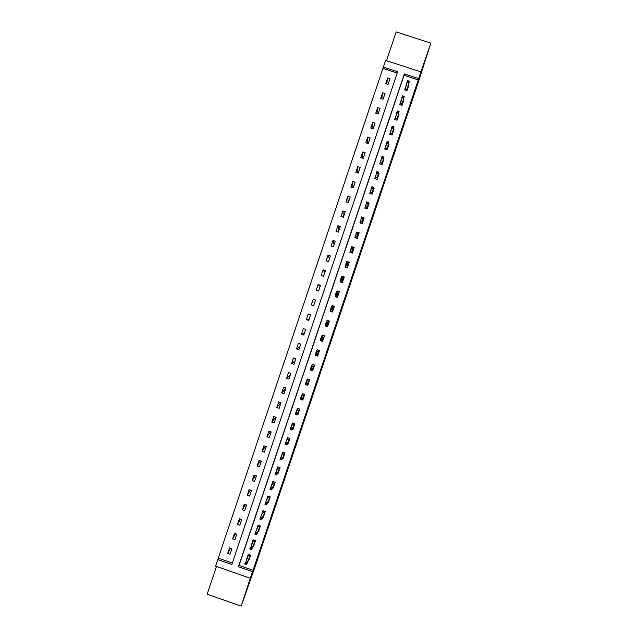 <?xml version="1.0" encoding="UTF-8"?>
<svg xmlns="http://www.w3.org/2000/svg" width="638" height="638" viewBox="0 0 638 638"><rect width="100%" height="100%" fill="white"/><g stroke="black" fill="none" stroke-linecap="round" stroke-linejoin="round"><path stroke-width="0.96" d="M423.736 64.837L427.707 52.898L423.736 64.837M244.713 596.219L248.629 584.591L244.713 596.219M383.35 67.094L385.599 60.403L420.897 71.895L418.64 78.594L404.325 73.92L238.437 566.775L252.528 571.68L250.311 578.251L215.588 566.145L217.797 559.582L231.865 564.486L397.649 71.751L383.35 67.094L217.797 559.582M216.473 566.448L207.151 594.177L241.196 606.1L255.017 566.943L418.313 82.238L430.849 43.145L396.174 31.9L386.492 60.698M343.459 217.048L342.893 210.947L340.987 216.617L343.451 217.048M338.786 230.94L337.933 225.685L336.027 231.347L338.387 232.136L340.293 226.466L337.933 225.685M338.379 232.128L338.778 230.932M334.121 244.817L332.98 240.414L331.074 246.077L333.435 246.866L334.113 244.817M329.455 258.693L328.028 255.136L326.122 260.798L328.482 261.58L329.439 258.693M323.522 276.294L324.782 272.554L323.083 269.85L321.177 275.504L323.53 276.294L325.436 270.64L323.083 269.85M318.577 291L320.116 286.414L318.131 284.556L316.233 290.21L318.585 291L320.483 285.346L318.131 284.556M311.288 304.908L313.665 305.594L315.459 300.267L313.194 299.254L311.288 304.908L313.641 305.698L315.547 300.043L313.194 299.254M309.015 319.439L310.594 314.733L308.25 313.944L306.352 319.59L308.704 320.388L310.602 314.733M301.415 334.272L303.313 328.626L305.666 329.423L303.76 335.062L301.415 334.272L304.358 333.275L305.65 329.415M296.479 348.946L299.708 347.104L300.721 344.089L298.377 343.3L296.479 348.946L298.831 349.736L300.729 344.097M291.55 363.604L295.059 360.925L295.785 358.763L293.448 357.966L291.55 363.604L293.895 364.402L295.793 358.763M286.621 378.262L290.41 374.737L290.856 373.421L288.512 372.624L286.621 378.262L288.966 379.06L290.864 373.421M281.693 392.912L285.768 388.55L285.928 388.071L283.591 387.274L281.693 392.912L284.038 393.71L285.936 388.071M332.502 311.934L330.843 311.376M334.296 306.607L332.637 306.049M218.539 558.242L232.344 563.051M397.211 73.051L383.183 68.481M230.015 554.318L231.897 548.72L229.568 547.906L227.686 553.505L230.015 554.318M234.912 539.756L236.802 534.158L234.465 533.344L232.583 538.943L234.912 539.756M239.816 525.186L241.698 519.579L239.362 518.774L237.48 524.38L239.816 525.186M244.721 510.607L246.603 505.001L244.266 504.195L242.384 509.802L244.721 510.607M249.625 496.021L251.508 490.415L249.171 489.609L247.289 495.216L249.625 496.021M254.53 481.435L256.42 475.82L254.084 475.015L252.193 480.629L254.53 481.435M259.443 466.833L261.333 461.21L258.996 460.413L257.106 466.027L259.443 466.833M264.355 452.222L266.245 446.6L263.909 445.795L262.019 451.417L264.355 452.222M269.276 437.604L271.166 431.982L268.821 431.176L266.931 436.807L269.276 437.604M274.196 422.978L276.087 417.356L273.742 416.55L271.852 422.181L274.196 422.978M279.117 408.344L281.007 402.722L278.662 401.916L276.772 407.546L279.117 408.344M328.482 261.58L330.38 255.926L328.028 255.136M333.435 246.866L335.333 241.196L332.98 240.414M343.34 217.399L345.246 211.728L342.893 210.947M348.3 202.653L350.206 196.982L347.846 196.201L345.94 201.871L348.3 202.653M353.261 187.899L355.175 182.229L352.814 181.447L350.9 187.117L353.261 187.899M358.229 173.137L360.135 167.459L357.774 166.678L355.868 172.364L358.229 173.137M363.197 158.376L365.103 152.689L362.743 151.908L360.829 157.594L363.197 158.376M368.166 143.598L370.08 137.912L367.711 137.13L365.805 142.816L368.166 143.598M373.142 128.812L375.048 123.126L372.688 122.344L370.774 128.031L373.142 128.812M378.111 114.019L380.025 108.324L377.664 107.551L375.75 113.245L378.111 114.019M383.095 99.217L385.009 93.523L382.64 92.749L380.726 98.443L383.095 99.217M388.071 84.407L389.993 78.713L387.625 77.94L385.703 83.634L388.071 84.407M253.079 570.276L418.273 79.917L404.037 75.276L239.067 565.396L253.079 570.276L252.528 571.68M248.214 560.65L248.692 560.818L250.582 555.22L248.246 554.406L246.372 560.012M253.111 546.08L253.605 546.248L255.487 540.641L253.15 539.828L251.3 545.323M258.007 531.494L258.51 531.669L260.4 526.063L258.063 525.249L256.285 530.521M262.904 516.9L263.422 517.083L265.312 511.469L262.976 510.663L261.269 515.719M267.808 502.305L268.335 502.489L270.225 496.874L267.888 496.061L266.261 500.902M272.705 487.695L273.255 487.887L275.145 482.264L272.801 481.459L271.254 486.076M277.602 473.077L278.176 473.276L280.066 467.654L277.721 466.849L276.246 471.243M282.498 458.451L283.097 458.658L284.995 453.028L282.65 452.23L281.238 456.401M287.395 443.817L288.025 444.032L289.915 438.402L287.571 437.596L286.239 441.552M292.292 429.167L292.954 429.398L294.844 423.768L292.499 422.962L291.247 426.694M297.172 414.509L297.882 414.756L299.78 409.118L297.428 408.32L296.247 411.829M302.037 399.843L302.819 400.106L304.717 394.467L302.364 393.67L301.256 396.956M305.474 384.435L307.747 385.448L309.653 379.801L307.301 379.004L306.272 382.074M310.531 369.418L310.339 369.984L312.692 370.782L314.59 365.135L312.237 364.338L311.28 367.177M315.587 354.385L315.276 355.31L317.628 356.108L319.534 350.461L317.182 349.664L316.296 352.28M320.651 339.352L320.22 340.628L322.573 341.426L324.479 335.771L322.126 334.982L321.321 337.374M325.715 324.311L325.165 325.938L327.525 326.736L329.423 321.081L327.071 320.284L326.337 322.461M330.787 309.263L330.117 311.24L332.47 312.038L334.376 306.376L332.023 305.586L331.369 307.516M335.811 294.325L335.07 296.534L337.422 297.332L339.328 291.67L336.976 290.88L336.441 292.459M340.844 279.388L340.022 281.821L342.375 282.618L344.289 276.956L341.928 276.166L341.513 277.386M345.876 264.443L344.975 267.107L347.335 267.896L349.241 262.226L346.881 261.436L346.594 262.306M350.908 249.49L349.935 252.377L352.296 253.166L354.202 247.496L351.841 246.707L351.674 247.217M355.948 234.521L354.895 237.639L357.256 238.421L359.17 232.75L356.754 232.128M360.988 219.552L359.864 222.893L362.224 223.675L364.139 218.005L363.365 217.749M366.029 204.567L364.832 208.14L367.193 208.921L369.107 203.251L368.397 203.012M371.077 189.582L369.801 193.378L372.161 194.159L374.075 188.481L373.413 188.266M376.125 174.589L374.769 178.608L377.138 179.39L379.052 173.711L378.43 173.504M382.521 163.408L380.224 162.65L379.817 163.854L382.122 164.588L384.028 158.926L383.43 158.734M382.114 164.612L379.746 163.83L381.181 159.58M386.237 144.563L384.73 149.045L387.091 149.826L389.013 144.14L388.438 143.949M391.293 129.546L389.706 134.251L392.075 135.033L393.989 129.339L393.439 129.155M396.35 114.513L394.691 119.45L397.059 120.231L398.981 114.537L398.439 114.362M401.414 99.48L399.675 104.64L402.052 105.422L403.966 99.719L403.447 99.552M406.486 84.431L404.667 89.822L407.036 90.604L408.958 84.902L408.448 84.734M420.897 71.895L430.849 43.145M418.273 79.917L418.64 78.594M241.196 606.1L250.311 578.251M239.067 565.396L238.437 566.775M404.037 75.276L404.325 73.92M246.882 558.808L246.356 560.005M230.477 548.225L227.686 553.505M235.43 533.679L232.583 538.943M240.39 519.133L237.48 524.38M245.367 504.578L242.384 509.802M250.359 490.016L247.289 495.216M255.367 475.454L252.193 480.629M260.392 460.891L257.106 466.027M265.448 446.329L262.019 451.417M270.536 431.766L266.931 436.807M275.664 417.212L271.852 422.181M280.856 402.666L276.772 407.546M310.73 369.482L310.339 369.984M315.778 354.8L315.276 355.31M320.81 340.198L320.22 340.628M309.007 319.439L306.352 319.59M326.034 325.651L325.165 325.938M330.97 311.001L330.117 311.24M332.55 306.304L332.023 305.586M337.414 291.614L336.976 290.88M342.112 276.86L341.928 276.166M346.96 262.154L346.881 261.436M351.849 247.281L351.841 246.707M348.101 202.589L347.846 196.201M352.806 187.747L352.814 181.447M357.559 172.922L357.774 166.678M362.36 158.096L362.743 151.908M367.201 143.279L367.711 137.13M372.058 128.453L372.688 122.344M376.938 113.628L377.664 107.551M381.827 98.802L382.64 92.749M386.74 83.969L387.625 77.94M247.384 557.684L246.89 558.816M248.31 554.43L248.015 555.307L250.287 556.097M246.451 563.442L245.494 563.107L245.175 564.064L246.132 564.399L247.121 562.828L246.539 564.55L244.817 563.952L245.399 562.23L247.121 562.828L249.873 556.424L248.015 555.307L247.432 557.572M245.494 563.107L248.19 555.834M246.132 564.399L246.539 564.55L250.263 556.169M252.265 543.153L251.763 544.286M253.605 544.924L254.004 545.059M253.222 539.852L252.903 540.777L255.176 541.566M251.484 548.497L250.527 548.162L250.2 549.119L251.165 549.454L252.146 547.906L251.563 549.629L249.841 549.031L250.423 547.308L252.146 547.906L254.761 541.885L252.903 540.777L252.313 543.05M250.527 548.162L253.087 541.303M251.165 549.454L251.563 549.629L255.152 541.638M256.628 529.739L257.146 528.615M258.494 530.385L258.892 530.521M258.127 525.273L257.8 526.246L260.073 527.028M256.516 533.543L255.559 533.216L255.24 534.173L256.197 534.508L257.17 532.977L256.596 534.7L254.865 534.102L255.447 532.379L257.17 532.977L259.658 527.347L257.8 526.246L257.194 528.511M255.559 533.216L255.447 532.379L257.983 526.765M256.197 534.508L256.596 534.7L260.049 527.1M263.382 515.839L263.797 515.982M263.039 510.687L262.696 511.7L264.969 512.481M262.027 514.068L261.548 515.105M261.556 518.59L260.599 518.255L260.272 519.212L261.229 519.547L262.202 518.04L261.62 519.763L259.897 519.165L260.479 517.442L262.202 518.04L264.563 512.793L262.696 511.7L262.066 513.981M260.599 518.255L260.479 517.442L262.88 512.21M261.229 519.547L261.62 519.763L264.945 512.561M268.271 501.285L268.694 501.428M267.952 496.085L267.593 497.146L269.874 497.935M266.907 499.514L266.524 500.336M266.596 503.621L265.639 503.286L265.312 504.251L266.269 504.578L267.234 503.095L266.652 504.817L264.929 504.219L265.512 502.497L267.234 503.095L269.459 498.238L267.593 497.146L266.947 499.434M265.639 503.286L265.512 502.497L267.785 497.656M266.269 504.578L266.652 504.817L269.85 498.007M273.16 486.722L273.598 486.874M272.873 481.483L272.498 482.591L274.771 483.373M271.788 484.952L271.501 485.558M271.636 488.644L270.679 488.309L270.353 489.274L271.317 489.601L272.266 488.142L271.692 489.864L269.962 489.274L270.544 487.544L272.266 488.142L274.364 483.676L272.498 482.591L271.828 484.88M270.679 488.309L270.544 487.544L272.681 483.094M271.317 489.601L271.692 489.864L274.747 483.445M278.048 472.152L278.503 472.311M277.793 466.872L277.402 468.021L279.683 468.802M276.685 473.659L275.72 473.332L275.401 474.289L276.358 474.624L277.307 473.181L276.725 474.903L275.002 474.313L275.584 472.583L277.307 473.181L279.277 469.097L277.402 468.021L276.701 470.326M275.72 473.332L277.594 468.523M276.358 474.624L276.725 474.903L279.659 468.874M275.401 474.289L275.002 474.313M282.937 457.574L283.408 457.733M284.588 454.232L282.307 453.451L282.706 452.278L284.979 453.06M281.733 458.666L280.768 458.339L280.449 459.296L281.406 459.631L282.347 458.204L281.765 459.934L280.042 459.344L280.624 457.613L282.347 458.204L284.181 454.519L282.307 453.451L281.565 455.771M280.768 458.339L280.624 457.613L282.498 453.937M281.406 459.631L281.765 459.934L284.564 454.296M280.449 459.296L280.042 459.344M287.826 442.979L288.32 443.155M287.65 437.628L289.891 438.473M287.618 437.7L287.22 438.864L289.5 439.646M286.781 443.665L285.824 443.338L285.497 444.295L286.462 444.63L287.395 443.227L286.813 444.957L285.082 444.367L285.664 442.636L287.395 443.227L289.094 439.925L287.22 438.864L286.446 441.169M285.824 443.338L285.664 442.636L287.411 439.351M286.462 444.63L286.813 444.957L289.477 439.71M285.497 444.295L285.082 444.367M292.706 428.385L293.233 428.561M292.587 422.994L294.804 423.887M292.531 423.106L292.132 424.278L294.413 425.052M291.837 428.656L290.872 428.329L290.553 429.294L291.51 429.621L292.443 428.242L291.861 429.972L290.13 429.374L290.713 427.651L292.443 428.242L294.014 425.331L292.132 424.278L291.43 426.359M290.872 428.329L290.713 427.651L292.324 424.756M291.51 429.621L291.861 429.972L294.389 425.123M290.553 429.294L290.13 429.374M297.587 413.775L298.145 413.966M297.531 408.352L299.724 409.285M297.444 408.503L297.045 409.676L299.326 410.457M296.893 413.639L295.928 413.312L295.609 414.277L296.566 414.604L297.491 413.241L296.909 414.971L295.179 414.381L295.761 412.65L297.491 413.241L298.927 410.728L297.045 409.676L296.423 411.534M295.928 413.312L295.761 412.65L297.244 410.154M296.566 414.604L296.909 414.971L299.31 410.521M295.609 414.277L295.179 414.381M302.46 399.149L303.066 399.356M302.484 393.71L304.645 394.675M302.364 393.901L301.965 395.074L304.246 395.847M301.949 398.614L300.992 398.287L300.665 399.252L301.63 399.579L302.54 398.24L301.957 399.97L300.227 399.38L300.809 397.649L302.54 398.24L303.847 396.118L301.965 395.074L301.415 396.708M300.992 398.287L300.809 397.649L302.165 395.536M301.63 399.579L301.957 399.97L304.23 395.911M300.665 399.252L300.227 399.38M307.309 384.515L307.987 384.746M307.444 379.06L309.566 380.057M307.285 379.283L306.886 380.455L309.167 381.229M307.014 383.582L306.049 383.255L305.73 384.22L306.695 384.547L307.596 383.231L307.014 384.961L305.283 384.371L305.865 382.64L307.596 383.231L308.776 381.492L306.886 380.455L306.407 381.867M306.049 383.255L305.865 382.64L307.085 380.918M306.695 384.547L307.014 384.961L309.151 381.293M305.73 384.22L305.283 384.371M312.134 369.857L312.907 370.128M312.429 364.402L314.486 365.438M312.205 364.665L311.807 365.837L314.095 366.611M312.078 368.541L311.113 368.206L310.794 369.171L311.759 369.498L312.652 368.206L312.07 369.936L310.339 369.354L310.921 367.616L312.652 368.206L313.697 366.866L311.807 365.837L311.408 367.025M311.113 368.206L310.921 367.616L312.014 366.292M311.759 369.498L312.07 369.936L314.071 366.675M310.794 369.171L310.339 369.354M315.658 354.409L317.836 355.494M317.437 349.752L319.415 350.804M317.134 350.031L316.735 351.203L319.024 351.977M318.234 354.321L317.812 354.178M317.15 353.484L316.185 353.157L315.858 354.122L316.823 354.449L317.716 353.173L317.134 354.911L315.395 354.321L315.985 352.591L317.716 353.173L318.625 352.232L316.735 351.203L316.408 352.176M316.185 353.157L315.985 352.591L316.942 351.658M316.823 354.449L317.134 354.911L318.059 353.915L319 352.04M315.858 354.122L315.395 354.321M320.723 339.376L320.483 340.086L322.764 340.859M323.594 335.476L322.062 335.397L324.343 336.162M322.062 335.397L321.664 336.569L323.952 337.335M323.163 339.687L322.668 339.52M322.222 338.427L321.257 338.1L320.93 339.065L321.895 339.392L322.78 338.14L322.198 339.879L320.459 339.288L321.042 337.55L322.78 338.14L323.562 337.582L321.664 336.569L321.416 337.311M321.257 338.1L321.042 337.55L321.871 337.016M321.895 339.392L322.198 339.879L322.988 339.272L323.929 337.398M320.93 339.065L320.459 339.288M325.787 324.335L325.412 325.444L327.701 326.209M329.391 321.193L326.991 320.747L329.28 321.52M326.991 320.747L326.592 321.919L328.881 322.692M328.091 325.037L327.374 324.798M327.294 323.362L326.329 323.035L326.002 324L326.967 324.327L327.844 323.091L327.262 324.83L325.524 324.248L326.114 322.509L328.498 322.932L326.592 321.919L326.417 322.445M326.329 323.035L326.114 322.509L326.808 322.365M326.967 324.327L327.924 324.622L328.865 322.748M326.002 324L325.524 324.248M333.028 310.387L330.739 309.613L330.34 310.786L332.629 311.559M333.818 308.034L331.529 307.269L331.927 306.088L334.216 306.862M330.851 309.278L332.861 309.964L333.435 308.274L332.916 308.042L332.334 309.773L333.044 310.323M332.047 309.247L332.334 309.773L330.596 309.191L331.178 307.452L332.916 308.042L331.401 307.955L331.074 308.928L332.047 309.247L332.366 308.282M331.074 308.928L330.596 309.191L331.17 309.398M331.178 307.452L331.401 307.955M337.965 295.721L335.676 294.955L335.277 296.128L337.438 297.292M335.277 296.128L337.566 296.901M336.505 292.483L336.864 291.43L339.153 292.196M338.092 293.153L338.754 293.376M335.859 294.397L335.676 294.955L337.797 295.298L338.371 293.6L337.988 292.978L337.398 294.716L337.981 295.665M337.119 294.166L337.398 294.716L335.668 294.134L336.25 292.395L337.988 292.978L336.481 292.874L336.154 293.839L337.119 294.166L337.446 293.201M336.154 293.839L335.668 294.134L336.106 294.724M336.25 292.395L336.481 292.874M342.901 281.055L340.612 280.289L340.221 281.462L342.51 282.227M340.221 281.462L340.692 282.052M341.585 277.41L341.801 276.756L344.089 277.53M343.22 278.543L343.699 278.702M340.875 279.508L340.612 280.289L342.742 280.624L343.061 277.905L342.478 279.643L342.925 280.991M342.207 279.069L342.478 279.643L340.74 279.061L341.322 277.323L343.061 277.905L341.561 277.777L341.234 278.75L342.207 279.069L342.534 278.104M341.234 278.75L340.74 279.061L341.051 280.05M341.322 277.323L341.561 277.777M347.846 266.373L345.557 265.607L345.158 266.788L347.447 267.553M345.158 266.788L345.222 267.186M346.657 262.33L349.034 262.848M348.228 263.885L348.635 264.02M345.892 264.603L345.557 265.607L347.686 265.934L348.141 262.824L347.55 264.563L347.869 266.317M347.287 263.972L347.55 264.563L345.812 263.98L346.402 262.242L348.141 262.824L346.649 262.681L346.322 263.646L347.287 263.972L347.614 263M346.322 263.646L345.812 263.98L345.995 265.368M346.402 262.242L346.649 262.681M352.79 251.691L350.501 250.925L350.103 252.106L352.399 252.871M353.221 247.903L353.978 248.158M350.916 249.697L350.501 250.925L352.631 251.244L353.221 247.735L352.631 249.482L352.814 251.627M352.375 248.86L352.631 249.482L350.892 248.9L351.482 247.153L353.221 247.735L351.737 247.568L351.41 248.541L352.375 248.86L352.702 247.895M351.41 248.541L350.892 248.9L350.94 250.678M351.482 247.153L351.737 247.568M357.743 237.001L355.446 236.235L355.047 237.408L357.344 238.173M358.261 233.245L358.931 233.468M355.94 234.776L355.446 236.235L357.583 236.546L358.301 232.639L357.759 236.937M357.471 233.747L357.719 234.385L355.98 233.803L356.562 232.065L358.301 232.639L356.825 232.455L356.498 233.42L357.471 233.747L357.79 232.774M356.498 233.42L355.98 233.803L355.884 235.98M362.687 222.295L360.398 221.53L359.999 222.71L362.296 223.475M363.277 218.563L363.883 218.762M360.964 219.855L360.398 221.53L362.536 221.841L363.389 217.534L362.711 222.231M362.559 218.619L362.807 219.281L361.06 218.698L361.65 216.96L363.389 217.534L361.921 217.327L361.594 218.292L362.559 218.619L362.886 217.646M361.594 218.292L361.06 218.698L360.837 221.274M367.647 207.589L365.351 206.824L364.952 208.004L367.249 208.762M368.278 203.865L368.836 204.048M365.989 204.918L365.351 206.824L367.488 207.127L368.477 202.421L367.663 207.517M367.655 203.482L367.895 204.168L366.148 203.586L366.738 201.847L368.477 202.421L367.017 202.19L366.69 203.163L367.655 203.482L367.982 202.509M366.69 203.163L366.148 203.586L365.797 206.56M372.6 192.867L370.303 192.11L369.904 193.29L372.201 194.048M373.27 189.159L373.788 189.327M371.021 189.972L370.303 192.11L372.448 192.405L373.573 187.301L372.624 192.804M372.759 188.338L372.983 189.047L371.236 188.465L371.826 186.727L373.573 187.301L372.113 187.046L371.787 188.019L372.759 188.338L373.086 187.373M371.787 188.019L371.236 188.465L370.75 191.839M377.56 178.146L375.264 177.388L374.865 178.56L377.162 179.326M378.254 174.437L378.749 174.605M376.053 175.027L375.264 177.388L377.409 177.667L378.669 172.172L377.584 178.074M377.856 173.185L378.079 173.919L376.332 173.345L376.922 171.598L378.669 172.172L377.217 171.893L376.891 172.866L377.856 173.185L378.182 172.22M376.891 172.866L376.332 173.345L375.71 177.109M383.239 159.715L383.709 159.867M381.046 160.337L380.224 162.65L382.369 162.929L383.765 157.036L382.545 163.344M382.959 158.025L383.175 158.782L381.428 158.208L382.018 156.454L383.765 157.036L382.321 156.733L381.995 157.706L382.959 158.025L383.286 157.06M381.995 157.706L381.428 158.208L380.671 162.371M388.223 144.978L388.678 145.121M386.134 145.097L386.038 145.568M387.481 148.67L385.185 147.912L384.794 149.069M386.03 145.624L385.185 147.912L387.338 148.183L388.861 141.883L387.505 148.598M388.071 142.856L388.279 143.63L386.532 143.056L387.114 141.309L388.861 141.883L387.425 141.564L387.099 142.537L388.071 142.856L388.398 141.883M387.099 142.537L386.532 143.056L385.639 147.625M393.207 130.232L393.646 130.375M391.174 130.12L391.03 130.83M392.45 133.916L390.153 133.167L389.778 134.275M391.014 130.902L390.153 133.167L392.306 133.43L393.965 126.731L392.474 133.844M393.183 127.68L393.375 128.477L391.628 127.903L392.218 126.157L393.965 126.731L392.537 126.388L392.211 127.361L393.183 127.68L393.51 126.707M392.211 127.361L391.628 127.903L390.608 132.871M398.192 115.47L398.614 115.614M396.222 115.143L396.015 116.076M397.418 119.162L395.121 118.405L394.762 119.473M395.999 116.164L395.121 118.405L397.283 118.668L399.077 111.562L397.442 119.091M398.295 112.495L398.487 113.317L396.732 112.743L397.322 110.996L399.077 111.562L397.649 111.203L397.322 112.176L398.295 112.495L398.622 111.522M397.322 112.176L396.732 112.743L395.576 118.11M403.176 100.708L403.591 100.844M401.27 100.15L401.007 101.314M402.395 104.393L400.09 103.643L399.747 104.664M400.983 101.418L400.09 103.643L402.251 103.89L404.181 96.394L402.418 104.321M403.407 97.303L403.591 98.14L401.844 97.574L402.434 95.82L404.181 96.394L402.769 96.011L402.434 96.984L403.407 97.303L403.742 96.33M402.434 96.984L400.552 103.34M405.991 86.545L406.278 85.325M408.161 85.939L408.567 86.066M407.371 89.623L405.066 88.873L404.731 89.846M405.967 86.656L405.066 88.873L407.227 89.113L409.293 81.209L407.395 89.551M408.527 82.103L408.703 82.964L406.956 82.39L407.546 80.643L409.293 81.209L407.881 80.811L407.554 81.784L408.527 82.103L408.854 81.122M407.554 81.784L406.956 82.39L405.529 88.554"/></g></svg>
